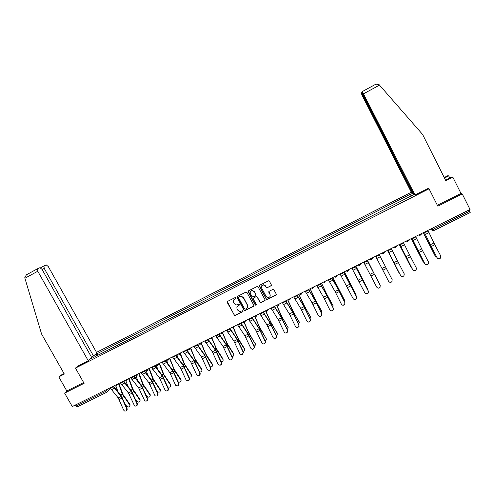 <?xml version="1.0" encoding="UTF-8"?>
<svg xmlns="http://www.w3.org/2000/svg" width="495" height="495" viewBox="0 0 495 495"><rect width="100%" height="100%" fill="white"/><g stroke="black" fill="none" stroke-linecap="round" stroke-linejoin="round"><path stroke-width="0.74" d="M235.855 297.835L235.094 297.588L227.558 301.387L227.23 302.451L234.704 315.618L242.748 311.788L242.977 311.046L242.525 310.742L239.766 311.534L237.736 310.155L237.167 309.09C236.56 307.649 236.907 306.51 238.213 305.681L239.19 305.192L239.419 304.444L238.924 304.14L236.406 304.957L234.178 303.559L233.603 302.495C232.996 301.047 233.349 299.908 234.649 299.073L235.626 298.584L235.855 297.835M270.988 285.937L271.328 284.854L269.391 281.216L268.5 280.789L259.745 285.163L259.405 286.246L266.304 299.141L267.053 299.58L275.944 295.237L276.29 294.16L273.952 289.779L272.844 289.42L269.187 291.252L268.847 292.335L270.004 294.506C270.548 296.202 269.942 297.241 268.191 297.613L266.137 296.437L261.595 287.942C261.051 286.382 261.564 285.349 263.148 284.842L265.462 285.999L266.217 287.416L267.059 287.855L271.396 285.436M429.041 188.793L437.815 206.167L462.243 193.929L470.04 209.496L72.282 406.55L64.622 393.11L84.1 383.353L75.469 368.119L429.041 188.793L428.101 188.347M246.974 292.502L245.879 292.149L237.458 296.394L237.13 297.464L244.016 310.254L244.666 310.687L253.533 306.411L253.867 305.341L246.974 292.502M248.564 290.8L257.041 286.525L258.142 286.877L265.042 299.772L264.701 300.842L260.692 302.742L259.968 302.303L257.171 297.087L256.07 296.734L253.669 297.94L253.335 299.011L256.243 304.431L255.729 305.236L255.234 304.932L248.23 291.871L248.564 290.8M411.296 192.227L96.525 352.378M462.243 193.929L460.987 193.434L437.363 205.276M469.13 209.948L470.207 212.553L433.694 230.608L433.137 229.29L469.743 211.173M77.171 406.896L75.871 406.129L105.336 391.545L108.832 388.445M75.271 405.071L75.871 406.129M64.072 373.589L60.483 375.408L58.794 376.881L66.837 391.007L64.622 393.11M94.724 354.909L96.327 354.098L96.587 355.905M411.493 196.039L410.305 194.25L96.327 354.098M410.528 194.399L412.465 193.409M414.123 194.436L412.236 195.661M92.348 358.058L412.143 195.445M92.15 357.916L90.523 358.745M75.469 368.119L77.61 366.207M97.849 355.268L96.896 353.572M411.271 196.156L410.305 194.25M235.892 298.281L233.702 299.921M237.216 306.591L239.462 304.871M227.316 301.573L234.228 314.999L234.809 315.42L243.026 311.448M237.198 296.604L244.115 310.062L244.759 310.495L253.929 305.941M238.776 297L238.547 297.749L244.592 308.979L245.056 309.282L246.392 308.713C247.704 307.884 248.057 306.745 247.451 305.297L243.317 297.606L240.805 296.208L238.609 297.124M247.556 307.494L247.451 305.297M238.881 296.821L240.904 296.035L243.416 297.433L247.543 305.112M253.366 298.207L256.156 296.555L257.258 296.913L260.042 302.117L260.772 302.556L265.11 300.341M248.28 291.041L255.321 304.747L256.292 304.815M254.269 291.673L252.048 290.509C250.421 290.967 249.882 292.001 250.433 293.603L252.029 296.585L252.803 297.025L255.538 295.732L255.872 294.655L254.356 291.499L252.141 290.336L250.458 291.536M255.927 295.28L255.872 294.655M254.356 291.499L255.952 294.482M261.577 285.962L263.222 284.681L265.537 285.832L266.291 287.249L267.133 287.688L271.05 285.77M270.152 296.165L270.004 294.506M268.847 291.58L270.072 294.327M259.436 285.442L266.372 298.961L267.127 299.401L276.365 294.698M118.905 383.452L122.884 394.348L129.851 404.291L129.993 405.646M125.26 404.279L126.757 406.308C128.582 407.478 129.641 407.137 129.938 405.294L129.851 404.291M118.534 383.637L122.438 394.336L129.721 404.861M115.91 386.026L118.064 391.953M110.063 387.832L118.237 397.937L123.645 410.089L124.486 411.005C126.2 411.296 126.924 410.504 126.652 408.629L127.048 408.505C127.394 409.786 126.992 410.621 125.829 411.017M113.46 386.15L121.306 395.814L127.048 408.505M113.077 386.341L121.232 396.47L126.652 408.629M128.96 378.471L133 389.373L139.93 399.378L140.085 400.709M135.717 399.867L136.83 401.396C138.705 402.584 139.763 402.225 140.011 400.319L139.93 399.378M128.601 378.65L132.567 389.355L139.813 399.948M125.947 381.002L128.007 386.589M139.076 373.459L143.179 384.374L150.078 394.435L150.239 395.74M146.26 395.474L146.972 396.458C148.89 397.652 149.954 397.268 150.146 395.313L150.078 394.435M138.73 373.632L142.758 384.349L149.973 394.998M136.026 375.878L138 381.162M77.554 366.257L88.271 360.793L91.748 357.625L42.032 269.348L39.934 267.69L37.546 268.736L37.775 271.248L24.917 278.252L24.781 277.676L26.39 274.83L37.478 268.773M24.917 278.252L41.574 334.001L64.344 374.065L58.794 376.881M91.439 357.068L93.524 356.004L96.853 352.972L48.281 266.564L46.252 264.93L43.968 265.933L44.21 268.383L42.124 269.515M93.524 356.004L44.21 268.383M88.271 360.793L37.775 271.248M66.837 391.007L83.655 382.573M449.726 177.953L448.705 175.911L444.485 178.052M448.705 175.911L447.888 175.676L444.225 177.538M415.008 194.993L362.34 91.544L362.037 91.996L363.101 94.508L413.634 194.139L415.008 194.993L428.237 188.409M362.352 91.538L375.965 84.119L379.077 84.62L422.594 134.442L445.785 180.644L452.801 177.086L451.929 176.833L445.506 180.093M452.801 177.086L460.987 193.434M362.142 92.429L361.232 93.19L362.278 95.634L411.63 192.889L412.935 193.706L361.523 92.757L362.142 92.423M413.319 193.508L412.935 193.706M120.304 382.759L128.415 392.943L134.603 405.974C136.385 406.376 137.146 405.603 136.892 403.648L137.276 403.53C137.629 404.817 137.22 405.659 136.057 406.055M123.707 381.076L131.497 390.809L137.276 403.53M123.335 381.255L131.429 391.458L136.892 403.648M130.612 377.654L138.662 387.913L144.781 400.9C146.625 401.433 147.43 400.678 147.201 398.636L147.572 398.525C147.931 399.811 147.522 400.659 146.341 401.055M134.021 375.965L141.749 385.772L147.572 398.525M133.662 376.138L141.694 386.422L147.201 398.636M149.261 368.416L153.425 379.337L160.293 389.46L160.454 390.741M156.903 391.112L157.175 391.489C159.149 392.69 160.201 392.288 160.343 390.277L160.293 389.46M148.927 368.577L153.017 379.306L160.194 390.017M146.136 370.656L148.036 375.662M159.508 363.336L163.734 374.269L170.682 384.646L170.738 385.704M167.607 386.688C169.637 387.635 170.633 387.139 170.602 385.203L170.565 384.454M159.186 363.497L163.338 374.232L170.484 385.011M156.265 365.279L158.109 370.081M169.822 358.232L174.116 369.171L180.991 379.547L181.09 380.636M178.237 381.899C180.248 382.493 181.139 381.886 180.922 380.098L180.91 379.418M169.513 358.38L174.908 371.374L180.842 379.968M166.462 359.89L168.232 364.413M140.988 372.512L148.97 382.852L155.022 395.771C156.921 396.458 157.775 395.734 157.571 393.587L157.936 393.488C158.295 394.781 157.88 395.629 156.698 396.025M144.404 370.823L152.064 380.704L157.936 393.488M144.057 370.99L152.027 381.348L157.571 393.587M151.433 367.339L159.353 377.753L165.318 390.586C167.273 391.452 168.17 390.765 168.015 388.513L168.362 388.414C168.727 389.714 168.312 390.561 167.112 390.963M154.855 365.644L162.453 375.606L168.362 388.414M154.52 365.805L162.422 376.243L168.015 388.513M161.939 362.13L169.797 372.624L175.682 385.345C177.68 386.416 178.627 385.766 178.528 383.402L178.862 383.309C179.227 384.615 178.813 385.469 177.6 385.871M165.367 360.434L172.904 370.47L178.862 383.309M165.052 360.589L172.891 371.108L178.528 383.402M172.52 356.889L180.31 367.463L186.12 380.042C188.143 381.342 189.139 380.748 189.102 378.254L189.424 378.174C189.802 379.486 189.375 380.339 188.156 380.742M175.96 355.187L183.422 365.304L189.424 378.174M175.657 355.336L183.422 365.935L189.102 378.254M183.175 351.617L190.891 362.272L196.645 374.69C198.668 376.231 199.702 375.693 199.751 373.075L200.06 373.001C200.438 374.319 200.011 375.179 198.773 375.581M186.615 349.909L194.015 360.106L200.06 373.001M186.324 350.052L194.028 360.731L199.751 373.075M193.892 346.302L201.545 357.037L207.306 369.406C209.206 371.046 210.282 370.594 210.542 368.045L210.833 367.977C211.093 369.233 210.635 370.037 209.465 370.39M197.344 344.594L204.67 354.872L210.765 367.797M197.072 344.73L204.701 355.49L210.474 367.865M204.689 340.956L212.268 351.778L218.072 364.171C219.848 365.799 220.956 365.409 221.389 363.002L221.537 362.557L221.667 362.94C221.797 364.122 221.315 364.864 220.219 365.161M208.141 339.248L215.399 349.6L221.537 362.557M207.881 339.372L215.443 350.219L221.265 362.618M215.554 335.573L223.059 346.475L228.913 358.9C230.571 360.509 231.697 360.187 232.285 357.928L232.124 357.334L232.551 357.873L231.047 359.896M219.013 333.859L226.203 344.297L232.384 357.279M218.771 333.983L226.258 344.91L232.124 357.334M226.487 330.153L233.925 341.142L239.828 353.591C241.381 355.175 242.513 354.915 243.237 352.805L243.057 352.019L243.484 352.756L241.937 354.599M229.952 328.439L237.074 338.957L243.305 351.97M229.73 328.55L237.142 339.564L243.057 352.019M237.501 324.701L244.858 335.771L250.81 348.251C252.271 349.804 253.415 349.6 254.238 347.626L254.065 346.667L254.473 347.583L252.902 349.266M240.972 322.981L248.02 333.581L254.3 346.63M240.762 323.087L248.1 334.181L254.065 346.667M248.583 319.207L255.872 330.369L261.867 342.874C263.247 344.402 264.392 344.242 265.301 342.398L265.141 341.278L265.518 342.367L263.928 343.901M252.06 317.487L259.034 328.173L265.363 341.247M251.868 317.586L259.132 328.767L265.141 341.278M259.745 313.681L266.954 324.924L272.999 337.46C274.317 338.957 275.455 338.84 276.433 337.12L276.297 335.857L276.637 337.089L275.022 338.5M263.229 311.955L270.128 322.721L276.501 335.827M263.049 312.042L270.239 323.315L276.297 335.857M270.975 308.113L278.11 319.448L284.21 332.009C285.46 333.475 286.605 333.401 287.632 331.78L287.527 330.394L287.818 331.761L286.184 333.061M270.307 295.076L270.041 294.575M274.471 306.386L281.29 317.239L287.719 330.375M274.304 306.467L281.414 317.827L287.527 330.394M282.292 302.513L289.346 313.935L295.49 326.521C296.697 327.962 297.835 327.919 298.9 326.397L298.832 324.899L299.073 326.384L297.415 327.579M285.788 300.781L292.533 311.72L299.005 324.887M285.64 300.849L292.675 312.302L298.832 324.899M293.677 296.87L300.657 308.379L306.851 320.995C308.014 322.412 309.146 322.4 310.247 320.958L310.216 319.362L310.408 320.952L308.701 322.066M297.186 295.131L303.85 306.158L310.371 319.362M297.05 295.199L304.004 306.739L310.216 319.362M305.143 291.19L312.042 302.792L318.291 315.433C319.417 316.831 320.543 316.837 321.676 315.47L321.676 313.787L321.818 315.47L320.042 316.509M308.657 289.451L315.241 300.564L321.818 313.793M308.54 289.507L315.414 301.133L321.676 313.787M316.689 285.466L323.501 297.161L329.806 309.833C330.901 311.207 332.021 311.237 333.178 309.932L333.215 308.175L333.302 309.944L331.44 310.91M320.209 283.728L326.712 294.933L333.339 308.193M320.11 283.777L326.898 295.496L333.215 308.175M328.315 279.712L335.047 291.499L341.395 304.196C342.466 305.551 343.592 305.601 344.761 304.351L344.829 302.525L344.873 304.369L342.874 305.254M331.842 277.961L338.264 289.259L344.941 302.55M331.761 278.004L338.462 289.816L344.829 302.525M340.022 273.908L353.071 298.522C354.117 299.859 355.237 299.921 356.425 298.72L356.53 296.839L356.518 298.751L354.333 299.537M343.555 272.163L356.623 296.87M343.487 272.194L356.53 296.839M180.199 353.09L184.561 364.042L191.317 374.344L191.503 375.532M188.898 376.98C190.853 377.314 191.658 376.639 191.305 374.963L191.317 374.344M179.908 353.232L184.19 363.986L191.262 374.888M176.839 354.754L178.379 358.652M190.699 348.035L195.073 358.875L201.793 369.239L201.985 370.39M199.603 371.98C201.496 372.11 202.214 371.38 201.756 369.79L201.793 369.239L201.756 369.79L195.902 361.078L190.532 348.449M187.277 349.581L188.564 352.786M201.335 343.128L205.654 353.678L212.336 364.103L212.534 365.217M210.369 366.913C212.145 366.875 212.788 366.121 212.312 364.642L212.336 364.103M201.18 343.524L206.495 355.874L212.312 364.642M197.783 344.371L198.78 346.803M212.039 338.172L216.303 348.443L222.948 358.937L223.152 360.007M221.191 361.783C222.843 361.616 223.424 360.843 222.936 359.463L222.948 358.937M211.848 338.425L217.163 350.646L222.936 359.463M208.364 339.137L209.001 340.684M222.762 333.042L227.026 343.171L233.634 353.733L233.838 354.76M232.075 356.598C233.597 356.32 234.116 355.54 233.634 354.259L233.634 353.733M222.552 333.222L227.904 345.374L233.634 354.259M233.516 327.801L237.817 337.868L244.381 348.492L244.592 349.482M243.02 351.357C244.419 350.992 244.876 350.206 244.394 349.012L244.381 348.492M233.294 327.913L238.708 340.077L244.394 349.012M244.307 322.449L248.682 332.535L255.414 344.161M254.034 346.067C255.302 345.621 255.698 344.848 255.234 343.734L255.203 343.221M244.085 322.505L249.585 334.738L255.234 343.734M255.142 316.986L259.615 327.164L266.31 338.809M265.116 340.721C266.248 340.22 266.588 339.452 266.143 338.425L266.1 337.918M254.913 316.986L260.537 329.367L266.143 338.425M266.007 311.398L270.623 321.75L277.274 333.413M276.26 335.319C277.268 334.775 277.553 334.026 277.12 333.079L277.064 332.572M265.778 311.355L271.563 323.959L277.12 333.079M276.903 305.681L281.698 316.311L288.307 327.987M287.471 329.868L288.102 327.195M276.649 305.557L281.451 316.187L288.17 327.696M287.799 299.784L292.854 310.829L299.413 322.517M298.751 324.355L299.209 321.781M287.651 299.852L292.619 310.699L299.302 322.276M298.949 294.259L304.085 305.31L310.594 317.017M310.099 318.792L310.396 316.336M298.825 294.321L303.862 305.174L310.501 316.819M310.179 288.696L315.389 299.753L321.849 311.473M321.515 313.168L321.657 310.848M310.068 288.746L315.185 299.611L321.775 311.33M321.484 283.091L326.768 294.166L333.172 305.891M332.993 307.488L332.993 305.328M321.391 283.14L327.801 296.369L333.129 305.799M332.869 277.454L344.576 300.273M344.532 301.733L344.402 299.766M332.789 277.491L338.054 288.375L344.557 300.236M344.322 271.78L356.047 294.593M356.14 295.905L355.893 294.172M344.266 271.811L356.06 294.63M355.862 266.062L367.581 288.839M367.797 289.983L367.463 288.536M355.818 266.087L367.643 288.993M374.696 274.521L379.189 283.041M379.479 283.92L379.108 282.862M367.476 260.308L373.125 271.514M375.643 276.383L379.306 283.313M367.451 260.321L372.525 270.388M378.743 262.22L387.288 278.728M399.378 273.537L387.461 250.408L399.911 274.125M351.809 268.073L364.827 292.805C365.854 294.123 366.974 294.203 368.175 293.046L368.311 291.11L368.249 293.083L365.811 293.721M355.348 266.316L368.385 291.153M355.299 266.341L368.311 291.11M363.677 262.189L376.664 287.05C377.673 288.356 378.793 288.449 380.005 287.329L380.166 285.343L380.061 287.372C379.257 288.257 378.341 288.393 377.301 287.774M367.222 260.438L380.228 285.392M367.191 260.45L380.166 285.343M375.631 256.268L388.581 281.253C389.577 282.546 390.691 282.651 391.922 281.568L392.151 279.595L391.96 281.618C390.939 282.608 389.905 282.614 388.853 281.655M392.108 279.539L379.17 254.517L392.151 279.595M400.579 275.418C401.569 276.699 402.683 276.81 403.92 275.758L404.137 273.692L398.401 262.591L394.861 264.33L400.61 275.48C401.6 276.761 402.707 276.872 403.945 275.82L404.254 273.964M391.229 248.54L391.477 249.022L387.913 250.786L387.665 250.309L400.61 275.48M387.913 250.786L394.861 264.33M391.477 249.022L398.401 262.591M411.085 267.455L412.106 268.513M399.292 244.549L411.011 267.319M399.317 244.536L411.258 267.752M412.669 269.54C413.647 270.808 414.761 270.932 416.004 269.905L416.246 267.801L410.448 256.682L406.89 258.427L412.675 269.614C413.653 270.883 414.767 271 416.01 269.979L416.462 268.587M403.375 242.525L403.623 243.002L400.034 244.784L399.787 244.301L412.675 269.614M400.034 244.784L406.89 258.427M403.623 243.002L410.448 256.682M423.107 261.744L424.345 262.777M411.209 238.646L422.953 261.502M411.246 238.627L423.219 261.929M424.834 263.625C425.811 264.881 426.919 265.011 428.175 264.014L428.441 261.867L422.588 250.73L418.999 252.493L424.828 263.705C425.799 264.961 426.913 265.091 428.163 264.095L428.627 263.093M411.951 238.274L424.828 263.705M411.995 238.256L418.999 252.493M415.608 236.462L422.588 250.73M435.216 255.989L436.646 256.961M423.2 232.7L434.981 255.643M423.262 232.675L435.266 256.057M437.091 257.66C438.056 258.916 439.17 259.052 440.432 258.074L440.723 255.896L434.808 244.74L431.195 246.51L437.066 257.753C438.032 259.003 439.145 259.139 440.401 258.161L440.822 257.45M424.227 232.192L437.066 257.753M424.289 232.161L431.195 246.51M427.928 230.361L434.808 244.74M430.421 229.123L431.293 229.872L433.137 229.29L432.525 228.084M430.817 228.931L431.293 229.872L433.657 230.608M106.654 389.522L107.149 391.811L106.53 392.399L104.73 390.475M116.814 384.491L116.065 385.933M127.141 379.374L126.386 380.822M137.536 374.22L136.775 375.68M148.005 369.035L147.232 370.507M158.536 363.819L157.757 365.291M166.58 359.834C168.028 360.564 168.875 360.143 169.135 358.566L168.35 360.051M177.247 354.55C178.695 355.286 179.549 354.865 179.803 353.282L179.017 354.773M187.982 349.229C189.437 349.971 190.29 349.55 190.538 347.966L189.752 349.458M201.366 342.602L200.555 344.105M212.256 337.206L211.433 338.722M223.214 331.78L222.385 333.296M234.246 326.31L233.411 327.839M245.359 320.81L244.511 322.344M256.54 315.265L255.686 316.812M267.801 309.691L266.941 311.244M279.137 304.072L278.264 305.632M290.553 298.417L289.674 299.989M302.049 292.724L301.158 294.302M313.62 286.989L312.716 288.579M325.271 281.216L324.361 282.812M337.002 275.406L336.779 276.371M348.82 269.552L348.61 270.487M348.765 269.577L347.379 271.328L346.011 270.944M360.719 263.656L360.527 264.559M360.663 263.68L359.296 265.438L357.885 265.06M372.698 257.722L372.525 258.582M372.648 257.747L371.293 259.504L369.845 259.132M384.764 251.745L384.615 252.561M384.714 251.769L383.371 253.533L381.893 253.168M396.916 245.724L396.786 246.498M396.866 245.749L395.53 247.519L394.026 247.16M409.148 239.66L409.043 240.378M409.105 239.685L407.781 241.461L406.24 241.102M421.474 233.56L421.387 234.209M421.437 233.578L420.107 235.36L418.541 235.007M122.234 397.213L123.602 396.538M120.761 395.159L122.438 394.336M113.318 386.774L110.305 388.266L106.53 392.399M121.232 396.47L118.237 397.937M114.345 388.272L111.332 389.763M122.166 398.029L119.171 399.502M132.419 392.219L133.737 391.57M130.952 390.153L132.567 389.355M142.665 387.189L143.927 386.57M141.205 385.11L142.758 384.349M43.869 265.988L40.59 267.776L43.9 265.964M379.51 85.109L363.664 93.741M363.194 94.694L362.816 94.904M123.583 381.695L120.545 383.192M131.429 391.458L128.415 392.943M124.598 383.198L121.566 384.695M132.363 393.03L129.35 394.509M133.91 376.577L130.853 378.087M141.694 386.422L138.662 387.913M134.925 378.093L131.874 379.603M142.628 388L139.596 389.485M152.98 382.128L154.192 381.534M151.532 380.036L153.017 379.306M163.362 377.035L164.519 376.472M161.921 374.932L163.338 374.232M173.813 371.912L174.908 371.374M172.378 369.79L173.733 369.128M144.305 371.429L141.23 372.952M152.027 381.348L148.97 382.852M145.313 372.952L142.244 374.474M152.955 382.932L149.905 384.429M154.768 366.244L151.674 367.779M162.422 376.243L159.353 377.753M155.77 367.779L152.683 369.307M163.356 377.84L160.281 379.343M165.299 361.028L162.187 362.575M172.891 371.108L169.797 372.624M166.301 362.575L163.189 364.11M173.819 372.704L170.726 374.22M175.898 355.781L172.767 357.334M183.422 365.935L180.31 367.463M176.901 357.334L173.764 358.881M184.35 367.544L181.238 369.066M186.572 350.497L183.416 352.056M194.028 360.731L190.891 362.272M187.562 352.056L184.412 353.616M194.956 362.346L191.819 363.881M197.313 345.176L194.139 346.748M204.701 355.49L201.545 357.037M198.303 346.748L195.129 348.313M205.623 357.112L202.474 358.658M208.129 339.824L204.93 341.401M215.443 350.219L212.268 351.778M209.113 341.401L205.914 342.979M216.365 351.846L213.19 353.399M219.013 334.428L215.795 336.025M226.258 344.91L223.059 346.475M219.99 336.018L216.773 337.609M227.18 346.543L223.981 348.109M229.971 329.002L226.735 330.604M237.142 339.564L233.925 341.142M230.942 330.598L227.706 332.201M238.064 341.204L234.847 342.781M241.003 323.538L237.742 325.153M248.1 334.181L244.858 335.771M241.975 325.147L238.714 326.756M249.022 335.833L245.78 337.423M252.11 318.038L248.83 319.665M259.132 328.767L255.872 330.369M253.075 319.659L249.789 321.28M260.048 330.425L256.794 332.021M263.291 312.5L259.986 314.139M270.239 323.315L266.954 324.924M264.25 314.127L260.945 315.76M271.155 324.98L267.875 326.589M274.552 306.925L271.223 308.577M281.414 317.827L278.11 319.448M275.505 308.564L272.176 310.21M282.336 319.498L279.031 321.119M285.887 301.313L282.534 302.971M292.675 312.302L289.346 313.935M286.828 302.959L283.48 304.617M293.591 313.985L290.262 315.612M297.297 295.663L293.925 297.334M304.004 306.739L300.657 308.379M298.238 297.316L294.865 298.986M304.92 308.428L301.566 310.068M308.787 289.971L305.39 291.654M315.414 301.133L312.042 302.792M309.721 291.635L306.325 293.318M316.324 302.835L312.951 304.487M320.358 284.241L316.936 285.937M326.898 295.496L323.501 297.161M321.286 285.918L317.864 287.607M327.808 297.204L324.417 298.869M332.003 278.475L328.562 280.176M338.462 289.816L335.047 291.499M332.925 280.158L329.484 281.859M339.372 291.53L335.957 293.207M343.734 272.665L340.269 274.379M350.107 284.099L346.667 285.794M344.65 274.36L341.185 276.074M351.017 285.825L347.577 287.515M184.326 366.752L185.371 366.238M182.903 364.617L184.19 363.986M194.912 361.56L195.902 361.078M193.502 359.413L194.714 358.813M205.567 356.332L206.495 355.874M204.163 354.173L205.307 353.609M216.296 351.073L217.163 350.646M214.898 348.895L215.975 348.369M227.094 345.776L227.904 345.374M225.701 343.586L226.704 343.091M237.959 340.442L238.708 340.077M236.579 338.24L237.513 337.782M248.898 335.078L249.585 334.738M247.531 332.863L248.385 332.436M259.912 329.67L260.537 329.367M258.551 327.443L259.337 327.059M271 324.231L271.563 323.959M269.651 321.991L270.357 321.645M282.162 318.761L282.664 318.514M280.82 316.503L281.451 316.187M293.399 313.248L293.832 313.032M292.069 310.971L292.619 310.699M304.71 307.698L305.081 307.519M303.392 305.409L303.862 305.174M314.789 299.809L315.185 299.611M326.267 294.166L326.582 294.011M355.546 266.811L352.056 268.544M361.833 278.345L358.368 280.046M356.456 268.525L352.966 270.251M362.742 280.077L359.277 281.773M367.439 260.927L363.924 262.666M373.638 272.547L370.149 274.261M368.342 262.641L364.827 264.38M374.542 274.286L371.052 276M379.418 254.993L375.878 256.744M385.525 266.712L382.01 268.438M380.315 256.719L376.775 258.47M386.428 268.463L382.92 270.183M397.497 260.834L393.958 262.573M392.368 250.761L388.804 252.524M409.551 254.919L405.987 256.67M404.508 244.759L400.919 246.529M418.294 251.98L418.603 251.825M417.044 249.554L417.39 249.387M415.856 236.944L412.242 238.738M421.69 248.96L418.102 250.724M416.734 238.708L413.121 240.496M430.39 246.046L430.78 245.854M429.14 243.608L429.58 243.398M428.175 230.843L424.537 232.65M433.911 242.958L430.297 244.734M429.047 232.619L425.409 234.42M114.289 385.741C115.236 386.366 116.034 386.23 116.684 385.314L117.853 383.978M124.616 380.624C125.619 381.274 126.435 381.101 127.054 380.098L128.05 378.923M135.005 375.476C136.088 376.15 136.923 375.934 137.499 374.82L138.291 373.849M145.462 370.297C146.65 370.996 147.491 370.718 147.999 369.462L148.55 368.769M155.987 365.081C157.305 365.805 158.159 365.452 158.549 364.023L158.802 363.689M198.786 343.877C200.246 344.619 201.1 344.198 201.347 342.608M209.713 338.531C211.167 339.217 212.002 338.778 212.231 337.219M220.881 333.253C222.267 333.717 223.035 333.228 223.189 331.792M232.093 327.888C233.411 328.185 234.116 327.665 234.215 326.329M243.354 322.449C244.604 322.622 245.26 322.084 245.322 320.828M254.665 316.955C255.853 317.035 256.466 316.478 256.503 315.284M266.025 311.398C267.158 311.417 267.739 310.854 267.758 309.709M277.441 305.799C278.537 305.768 279.087 305.198 279.093 304.097M288.919 300.162L290.503 298.442M300.471 294.476L301.993 292.749M312.085 288.746L313.57 287.013M323.773 282.979L325.221 281.247M335.536 277.175L336.953 275.43M106.425 392.448L77.121 406.94M130.074 404.724L129.938 405.294M140.128 399.756L140.011 400.319M150.251 394.75L150.146 395.313M37.441 268.797L26.39 274.83M375.965 84.119L362.359 91.538M160.436 389.714L160.343 390.277M170.682 384.646L170.602 385.203M180.991 379.547L180.922 380.098M191.361 374.418L191.305 374.963"/></g></svg>

